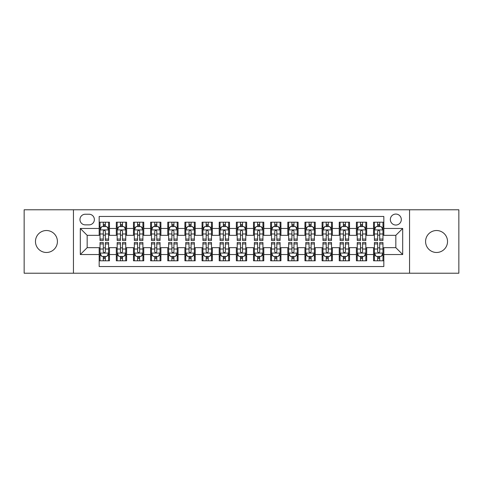 <?xml version="1.0" encoding="UTF-8"?>
<svg xmlns="http://www.w3.org/2000/svg" width="483" height="483" viewBox="0 0 483 483"><rect width="100%" height="100%" fill="white"/><g stroke="black" fill="none" stroke-linecap="round" stroke-linejoin="round"><path stroke-width="0.72" d="M436.56 230.524A10.976 10.976 0 0 0 425.583 241.5A10.976 10.976 0 0 0 436.56 252.476A10.976 10.976 0 0 0 447.53 241.5A10.976 10.976 0 0 0 436.56 230.524M46.44 230.524A10.976 10.976 0 0 0 35.47 241.5A10.976 10.976 0 0 0 46.44 252.476A10.976 10.976 0 0 0 57.417 241.5A10.976 10.976 0 0 0 46.44 230.524M395.831 214.066A5.488 5.488 0 0 0 390.342 219.548A5.488 5.488 0 0 0 395.831 225.036A5.488 5.488 0 0 0 401.319 219.548A5.488 5.488 0 0 0 395.831 214.066M409.548 273.221L458.85 273.221L458.85 209.779L409.548 209.779L409.548 273.221L73.452 273.221L73.452 209.779L24.15 209.779L24.15 273.221L73.452 273.221M383.828 222.21L373.54 222.21L373.54 228.465L366.682 228.465L366.682 235.33L373.54 235.33L373.54 228.465M366.682 228.465L366.682 222.21L356.394 222.21L356.394 228.465L349.529 228.465L349.529 235.33L356.394 235.33L356.394 228.465M349.529 228.465L349.529 222.21L339.241 222.21L339.241 228.465L332.382 228.465L332.382 235.33L339.241 235.33L339.241 228.465M332.382 228.465L332.382 222.21L322.095 222.21L322.095 228.465L315.236 228.465L315.236 235.33L322.095 235.33L322.095 228.465M315.236 228.465L315.236 222.21L304.948 222.21L304.948 228.465L298.089 228.465L298.089 235.33L304.948 235.33L304.948 228.465M298.089 228.465L298.089 222.21L287.802 222.21L287.802 228.465L280.943 228.465L280.943 235.33L287.802 235.33L287.802 228.465M280.943 228.465L280.943 222.21L270.649 222.21L270.649 228.465L263.79 228.465L263.79 235.33L270.649 235.33L270.649 228.465M263.79 228.465L263.79 222.21L253.503 222.21L253.503 228.465L246.644 228.465L246.644 235.33L253.503 235.33L253.503 228.465M246.644 228.465L246.644 222.21L236.356 222.21L236.356 228.465L229.497 228.465L229.497 235.33L236.356 235.33L236.356 228.465M229.497 228.465L229.497 222.21L219.21 222.21L219.21 228.465L212.351 228.465L212.351 235.33L219.21 235.33L219.21 228.465M212.351 228.465L212.351 222.21L202.057 222.21L202.057 228.465L195.198 228.465L195.198 235.33L202.057 235.33L202.057 228.465M195.198 228.465L195.198 222.21L184.911 222.21L184.911 228.465L178.052 228.465L178.052 235.33L184.911 235.33L184.911 228.465M178.052 228.465L178.052 222.21L167.764 222.21L167.764 228.465L160.905 228.465L160.905 235.33L167.764 235.33L167.764 228.465M160.905 228.465L160.905 222.21L150.618 222.21L150.618 228.465L143.759 228.465L143.759 235.33L150.618 235.33L150.618 228.465M143.759 228.465L143.759 222.21L133.471 222.21L133.471 228.465L126.606 228.465L126.606 235.33L133.471 235.33L133.471 228.465M126.606 228.465L126.606 222.21L116.318 222.21L116.318 235.33L109.46 235.33L109.46 222.21L99.172 222.21M99.172 260.79L109.46 260.79L109.46 247.67L116.318 247.67L116.318 260.79L126.606 260.79L126.606 247.67L133.471 247.67L133.471 254.535L126.606 254.535M133.471 254.535L133.471 260.79L143.759 260.79L143.759 247.67L150.618 247.67L150.618 254.535L143.759 254.535M150.618 254.535L150.618 260.79L160.905 260.79L160.905 247.67L167.764 247.67L167.764 254.535L160.905 254.535M167.764 254.535L167.764 260.79L178.052 260.79L178.052 247.67L184.911 247.67L184.911 254.535L178.052 254.535M184.911 254.535L184.911 260.79L195.198 260.79L195.198 247.67L202.057 247.67L202.057 254.535L195.198 254.535M202.057 254.535L202.057 260.79L212.351 260.79L212.351 247.67L219.21 247.67L219.21 254.535L212.351 254.535M219.21 254.535L219.21 260.79L229.497 260.79L229.497 247.67L236.356 247.67L236.356 254.535L229.497 254.535M236.356 254.535L236.356 260.79L246.644 260.79L246.644 247.67L253.503 247.67L253.503 254.535L246.644 254.535M253.503 254.535L253.503 260.79L263.79 260.79L263.79 247.67L270.649 247.67L270.649 254.535L263.79 254.535M270.649 254.535L270.649 260.79L280.943 260.79L280.943 247.67L287.802 247.67L287.802 254.535L280.943 254.535M287.802 254.535L287.802 260.79L298.089 260.79L298.089 247.67L304.948 247.67L304.948 254.535L298.089 254.535M304.948 254.535L304.948 260.79L315.236 260.79L315.236 247.67L322.095 247.67L322.095 254.535L315.236 254.535M322.095 254.535L322.095 260.79L332.382 260.79L332.382 247.67L339.241 247.67L339.241 254.535L332.382 254.535M339.241 254.535L339.241 260.79L349.529 260.79L349.529 247.67L356.394 247.67L356.394 254.535L349.529 254.535M356.394 254.535L356.394 260.79L366.682 260.79L366.682 247.67L373.54 247.67L373.54 254.535L366.682 254.535M85.28 224.867L89.053 224.867A5.313 5.313 0 0 0 94.372 219.548A5.313 5.313 0 0 0 89.053 214.235L85.28 214.235A5.313 5.313 0 0 0 79.967 219.548A5.313 5.313 0 0 0 85.28 224.867M409.548 209.779L73.452 209.779M383.828 228.465L383.828 216.462L99.172 216.462L99.172 235.33L87.169 235.33L87.169 247.67L99.172 247.67L99.172 266.538L383.828 266.538L383.828 247.67L395.831 247.67L395.831 235.33L383.828 235.33L383.828 228.465L402.689 228.465L402.689 254.535L383.828 254.535M99.172 254.535L80.311 254.535L80.311 228.465L99.172 228.465M373.54 254.535L373.54 260.79L383.828 260.79M99.172 226.497L100.029 226.497M103.29 226.497L105.348 226.497M108.603 226.497L109.46 226.497M99.172 235.155L100.029 235.155M103.29 235.155L105.348 235.155M108.603 235.155L109.46 235.155M99.172 247.845L100.029 247.845M103.29 247.845L105.348 247.845M108.603 247.845L109.46 247.845M99.172 256.503L100.029 256.503M103.29 256.503L105.348 256.503M108.603 256.503L109.46 256.503M116.318 235.155L117.176 235.155M120.436 235.155L122.495 235.155M125.749 235.155L126.606 235.155M116.318 226.497L117.176 226.497M120.436 226.497L122.495 226.497M125.749 226.497L126.606 226.497M116.318 247.845L117.176 247.845M120.436 247.845L122.495 247.845M125.749 247.845L126.606 247.845M116.318 256.503L117.176 256.503M120.436 256.503L122.495 256.503M125.749 256.503L126.606 256.503M133.471 247.845L134.328 247.845M137.583 247.845L139.641 247.845M142.902 247.845L143.759 247.845M133.471 256.503L134.328 256.503M137.583 256.503L139.641 256.503M142.902 256.503L143.759 256.503M133.471 226.497L134.328 226.497M137.583 226.497L139.641 226.497M142.902 226.497L143.759 226.497M133.471 235.155L134.328 235.155M137.583 235.155L139.641 235.155M142.902 235.155L143.759 235.155M150.618 247.845L151.475 247.845M154.729 247.845L156.788 247.845M160.048 247.845L160.905 247.845M150.618 256.503L151.475 256.503M154.729 256.503L156.788 256.503M160.048 256.503L160.905 256.503M150.618 226.497L151.475 226.497M154.729 226.497L156.788 226.497M160.048 226.497L160.905 226.497M150.618 235.155L151.475 235.155M154.729 235.155L156.788 235.155M160.048 235.155L160.905 235.155M167.764 247.845L168.621 247.845M171.882 247.845L173.934 247.845M177.195 247.845L178.052 247.845M167.764 256.503L168.621 256.503M171.882 256.503L173.934 256.503M177.195 256.503L178.052 256.503M167.764 226.497L168.621 226.497M171.882 226.497L173.934 226.497M177.195 226.497L178.052 226.497M167.764 235.155L168.621 235.155M171.882 235.155L173.934 235.155M177.195 235.155L178.052 235.155M184.911 247.845L185.768 247.845M189.028 247.845L191.087 247.845M194.341 247.845L195.198 247.845M184.911 256.503L185.768 256.503M189.028 256.503L191.087 256.503M194.341 256.503L195.198 256.503M184.911 226.497L185.768 226.497M189.028 226.497L191.087 226.497M194.341 226.497L195.198 226.497M184.911 235.155L185.768 235.155M189.028 235.155L191.087 235.155M194.341 235.155L195.198 235.155M202.057 247.845L202.914 247.845M206.175 247.845L208.233 247.845M211.494 247.845L212.351 247.845M202.057 256.503L202.914 256.503M206.175 256.503L208.233 256.503M211.494 256.503L212.351 256.503M202.057 226.497L202.914 226.497M206.175 226.497L208.233 226.497M211.494 226.497L212.351 226.497M202.057 235.155L202.914 235.155M206.175 235.155L208.233 235.155M211.494 235.155L212.351 235.155M219.21 247.845L220.067 247.845M223.321 247.845L225.38 247.845M228.64 247.845L229.497 247.845M219.21 256.503L220.067 256.503M223.321 256.503L225.38 256.503M228.64 256.503L229.497 256.503M219.21 226.497L220.067 226.497M223.321 226.497L225.38 226.497M228.64 226.497L229.497 226.497M219.21 235.155L220.067 235.155M223.321 235.155L225.38 235.155M228.64 235.155L229.497 235.155M236.356 247.845L237.213 247.845M240.474 247.845L242.526 247.845M245.787 247.845L246.644 247.845M236.356 256.503L237.213 256.503M240.474 256.503L242.526 256.503M245.787 256.503L246.644 256.503M236.356 226.497L237.213 226.497M240.474 226.497L242.526 226.497M245.787 226.497L246.644 226.497M236.356 235.155L237.213 235.155M240.474 235.155L242.526 235.155M245.787 235.155L246.644 235.155M253.503 247.845L254.36 247.845M257.62 247.845L259.679 247.845M262.933 247.845L263.79 247.845M253.503 256.503L254.36 256.503M257.62 256.503L259.679 256.503M262.933 256.503L263.79 256.503M253.503 226.497L254.36 226.497M257.62 226.497L259.679 226.497M262.933 226.497L263.79 226.497M253.503 235.155L254.36 235.155M257.62 235.155L259.679 235.155M262.933 235.155L263.79 235.155M270.649 247.845L271.506 247.845M274.767 247.845L276.825 247.845M280.086 247.845L280.943 247.845M270.649 256.503L271.506 256.503M274.767 256.503L276.825 256.503M280.086 256.503L280.943 256.503M270.649 226.497L271.506 226.497M274.767 226.497L276.825 226.497M280.086 226.497L280.943 226.497M270.649 235.155L271.506 235.155M274.767 235.155L276.825 235.155M280.086 235.155L280.943 235.155M287.802 247.845L288.659 247.845M291.913 247.845L293.972 247.845M297.232 247.845L298.089 247.845M287.802 256.503L288.659 256.503M291.913 256.503L293.972 256.503M297.232 256.503L298.089 256.503M287.802 226.497L288.659 226.497M291.913 226.497L293.972 226.497M297.232 226.497L298.089 226.497M287.802 235.155L288.659 235.155M291.913 235.155L293.972 235.155M297.232 235.155L298.089 235.155M304.948 247.845L305.805 247.845M309.066 247.845L311.118 247.845M314.379 247.845L315.236 247.845M304.948 256.503L305.805 256.503M309.066 256.503L311.118 256.503M314.379 256.503L315.236 256.503M304.948 226.497L305.805 226.497M309.066 226.497L311.118 226.497M314.379 226.497L315.236 226.497M304.948 235.155L305.805 235.155M309.066 235.155L311.118 235.155M314.379 235.155L315.236 235.155M322.095 247.845L322.952 247.845M326.212 247.845L328.271 247.845M331.525 247.845L332.382 247.845M322.095 256.503L322.952 256.503M326.212 256.503L328.271 256.503M331.525 256.503L332.382 256.503M322.095 226.497L322.952 226.497M326.212 226.497L328.271 226.497M331.525 226.497L332.382 226.497M322.095 235.155L322.952 235.155M326.212 235.155L328.271 235.155M331.525 235.155L332.382 235.155M339.241 247.845L340.098 247.845M343.359 247.845L345.417 247.845M348.672 247.845L349.529 247.845M339.241 256.503L340.098 256.503M343.359 256.503L345.417 256.503M348.672 256.503L349.529 256.503M339.241 226.497L340.098 226.497M343.359 226.497L345.417 226.497M348.672 226.497L349.529 226.497M339.241 235.155L340.098 235.155M343.359 235.155L345.417 235.155M348.672 235.155L349.529 235.155M356.394 247.845L357.251 247.845M360.505 247.845L362.564 247.845M365.824 247.845L366.682 247.845M356.394 256.503L357.251 256.503M360.505 256.503L362.564 256.503M365.824 256.503L366.682 256.503M356.394 226.497L357.251 226.497M360.505 226.497L362.564 226.497M365.824 226.497L366.682 226.497M356.394 235.155L357.251 235.155M360.505 235.155L362.564 235.155M365.824 235.155L366.682 235.155M373.54 247.845L374.397 247.845M377.652 247.845L379.71 247.845M382.971 247.845L383.828 247.845M373.54 256.503L374.397 256.503M377.652 256.503L379.71 256.503M382.971 256.503L383.828 256.503M373.54 226.497L374.397 226.497M377.652 226.497L379.71 226.497M382.971 226.497L383.828 226.497M373.54 235.155L374.397 235.155M377.652 235.155L379.71 235.155M382.971 235.155L383.828 235.155M87.169 235.33L80.311 228.465M87.169 247.67L80.311 254.535M402.689 228.465L395.831 235.33M402.689 254.535L395.831 247.67M105.348 224.438L103.29 224.438M108.603 239.073L105.348 239.073L105.348 240.474L108.603 240.474L108.603 230.011L106.888 226.581L101.744 226.581L100.029 230.011L100.029 240.474L103.29 240.474L103.29 239.073L100.029 239.073M100.029 230.011L100.029 222.21M108.603 230.011L108.603 222.21M103.29 226.581L103.29 222.21M105.348 222.21L105.348 226.581M105.348 239.073L105.348 231.297C104.66 229.974 103.972 229.974 103.29 231.297L103.29 239.073M103.29 258.562L105.348 258.562M100.029 243.927L103.29 243.927L103.29 242.526L100.029 242.526L100.029 252.989L101.744 256.419L106.888 256.419L108.603 252.989L108.603 242.526L105.348 242.526L105.348 243.927L108.603 243.927M108.603 252.989L108.603 260.79M100.029 252.989L100.029 260.79M105.348 256.419L105.348 260.79M103.29 260.79L103.29 256.419M103.29 243.927L103.29 251.703C103.972 253.026 104.66 253.026 105.348 251.703L105.348 243.927M122.495 224.438L120.436 224.438M125.749 239.073L122.495 239.073L122.495 240.474L125.749 240.474L125.749 230.011L124.034 226.581L118.89 226.581L117.176 230.011L117.176 240.474L120.436 240.474L120.436 239.073L117.176 239.073M117.176 230.011L117.176 222.21M125.749 230.011L125.749 222.21M120.436 226.581L120.436 222.21M122.495 222.21L122.495 226.581M122.495 239.073L122.495 231.297C121.807 229.974 121.124 229.974 120.436 231.297L120.436 239.073M139.641 224.438L137.583 224.438M142.902 239.073L139.641 239.073L139.641 240.474L142.902 240.474L142.902 230.011L141.187 226.581L136.043 226.581L134.328 230.011L134.328 240.474L137.583 240.474L137.583 239.073L134.328 239.073M134.328 230.011L134.328 222.21M142.902 230.011L142.902 222.21M137.583 226.581L137.583 222.21M139.641 222.21L139.641 226.581M139.641 239.073L139.641 231.297C138.959 229.974 138.271 229.974 137.583 231.297L137.583 239.073M156.788 224.438L154.729 224.438M160.048 239.073L156.788 239.073L156.788 240.474L160.048 240.474L160.048 230.011L158.333 226.581L153.189 226.581L151.475 230.011L151.475 240.474L154.729 240.474L154.729 239.073L151.475 239.073M151.475 230.011L151.475 222.21M160.048 230.011L160.048 222.21M154.729 226.581L154.729 222.21M156.788 222.21L156.788 226.581M156.788 239.073L156.788 231.297C156.106 229.974 155.417 229.974 154.729 231.297L154.729 239.073M173.934 224.438L171.882 224.438M177.195 239.073L173.934 239.073L173.934 240.474L177.195 240.474L177.195 230.011L175.48 226.581L170.336 226.581L168.621 230.011L168.621 240.474L171.882 240.474L171.882 239.073L168.621 239.073M168.621 230.011L168.621 222.21M177.195 230.011L177.195 222.21M171.882 226.581L171.882 222.21M173.934 222.21L173.934 226.581M173.934 239.073L173.934 231.297C173.252 229.974 172.564 229.974 171.882 231.297L171.882 239.073M120.436 258.562L122.495 258.562M117.176 243.927L120.436 243.927L120.436 242.526L117.176 242.526L117.176 252.989L118.89 256.419L124.034 256.419L125.749 252.989L125.749 242.526L122.495 242.526L122.495 243.927L125.749 243.927M125.749 252.989L125.749 260.79M117.176 252.989L117.176 260.79M122.495 256.419L122.495 260.79M120.436 260.79L120.436 256.419M120.436 243.927L120.436 251.703C121.118 253.026 121.807 253.026 122.495 251.703L122.495 243.927M137.583 258.562L139.641 258.562M134.328 243.927L137.583 243.927L137.583 242.526L134.328 242.526L134.328 252.989L136.043 256.419L141.187 256.419L142.902 252.989L142.902 242.526L139.641 242.526L139.641 243.927L142.902 243.927M142.902 252.989L142.902 260.79M134.328 252.989L134.328 260.79M139.641 256.419L139.641 260.79M137.583 260.79L137.583 256.419M137.583 243.927L137.583 251.703C138.271 253.026 138.953 253.026 139.641 251.703L139.641 243.927M154.729 258.562L156.788 258.562M151.475 243.927L154.729 243.927L154.729 242.526L151.475 242.526L151.475 252.989L153.189 256.419L158.333 256.419L160.048 252.989L160.048 242.526L156.788 242.526L156.788 243.927L160.048 243.927M160.048 252.989L160.048 260.79M151.475 252.989L151.475 260.79M156.788 256.419L156.788 260.79M154.729 260.79L154.729 256.419M154.729 243.927L154.729 251.703C155.417 253.026 156.1 253.026 156.788 251.703L156.788 243.927M171.882 258.562L173.934 258.562M168.621 243.927L171.882 243.927L171.882 242.526L168.621 242.526L168.621 252.989L170.336 256.419L175.48 256.419L177.195 252.989L177.195 242.526L173.934 242.526L173.934 243.927L177.195 243.927M177.195 252.989L177.195 260.79M168.621 252.989L168.621 260.79M173.934 256.419L173.934 260.79M171.882 260.79L171.882 256.419M171.882 243.927L171.882 251.703C172.564 253.026 173.252 253.026 173.934 251.703L173.934 243.927M191.087 224.438L189.028 224.438M194.341 239.073L191.087 239.073L191.087 240.474L194.341 240.474L194.341 230.011L192.626 226.581L187.482 226.581L185.768 230.011L185.768 240.474L189.028 240.474L189.028 239.073L185.768 239.073M185.768 230.011L185.768 222.21M194.341 230.011L194.341 222.21M189.028 226.581L189.028 222.21M191.087 222.21L191.087 226.581M191.087 239.073L191.087 231.297C190.399 229.974 189.716 229.974 189.028 231.297L189.028 239.073M189.028 258.562L191.087 258.562M185.768 243.927L189.028 243.927L189.028 242.526L185.768 242.526L185.768 252.989L187.482 256.419L192.626 256.419L194.341 252.989L194.341 242.526L191.087 242.526L191.087 243.927L194.341 243.927M194.341 252.989L194.341 260.79M185.768 252.989L185.768 260.79M191.087 256.419L191.087 260.79M189.028 260.79L189.028 256.419M189.028 243.927L189.028 251.703C189.71 253.026 190.399 253.026 191.087 251.703L191.087 243.927M208.233 224.438L206.175 224.438M211.494 239.073L208.233 239.073L208.233 240.474L211.494 240.474L211.494 230.011L209.779 226.581L204.629 226.581L202.914 230.011L202.914 240.474L206.175 240.474L206.175 239.073L202.914 239.073M202.914 230.011L202.914 222.21M211.494 230.011L211.494 222.21M206.175 226.581L206.175 222.21M208.233 222.21L208.233 226.581M208.233 239.073L208.233 231.297C207.545 229.974 206.863 229.974 206.175 231.297L206.175 239.073M206.175 258.562L208.233 258.562M202.914 243.927L206.175 243.927L206.175 242.526L202.914 242.526L202.914 252.989L204.629 256.419L209.779 256.419L211.494 252.989L211.494 242.526L208.233 242.526L208.233 243.927L211.494 243.927M211.494 252.989L211.494 260.79M202.914 252.989L202.914 260.79M208.233 256.419L208.233 260.79M206.175 260.79L206.175 256.419M206.175 243.927L206.175 251.703C206.863 253.026 207.545 253.026 208.233 251.703L208.233 243.927M225.38 224.438L223.321 224.438M228.64 239.073L225.38 239.073L225.38 240.474L228.64 240.474L228.64 230.011L226.925 226.581L221.782 226.581L220.067 230.011L220.067 240.474L223.321 240.474L223.321 239.073L220.067 239.073M220.067 230.011L220.067 222.21M228.64 230.011L228.64 222.21M223.321 226.581L223.321 222.21M225.38 222.21L225.38 226.581M225.38 239.073L225.38 231.297C224.698 229.974 224.009 229.974 223.321 231.297L223.321 239.073M223.321 258.562L225.38 258.562M220.067 243.927L223.321 243.927L223.321 242.526L220.067 242.526L220.067 252.989L221.782 256.419L226.925 256.419L228.64 252.989L228.64 242.526L225.38 242.526L225.38 243.927L228.64 243.927M228.64 252.989L228.64 260.79M220.067 252.989L220.067 260.79M225.38 256.419L225.38 260.79M223.321 260.79L223.321 256.419M223.321 243.927L223.321 251.703C224.009 253.026 224.692 253.026 225.38 251.703L225.38 243.927M242.526 224.438L240.474 224.438M245.787 239.073L242.526 239.073L242.526 240.474L245.787 240.474L245.787 230.011L244.072 226.581L238.928 226.581L237.213 230.011L237.213 240.474L240.474 240.474L240.474 239.073L237.213 239.073M237.213 230.011L237.213 222.21M245.787 230.011L245.787 222.21M240.474 226.581L240.474 222.21M242.526 222.21L242.526 226.581M242.526 239.073L242.526 231.297C241.844 229.974 241.156 229.974 240.474 231.297L240.474 239.073M240.474 258.562L242.526 258.562M237.213 243.927L240.474 243.927L240.474 242.526L237.213 242.526L237.213 252.989L238.928 256.419L244.072 256.419L245.787 252.989L245.787 242.526L242.526 242.526L242.526 243.927L245.787 243.927M245.787 252.989L245.787 260.79M237.213 252.989L237.213 260.79M242.526 256.419L242.526 260.79M240.474 260.79L240.474 256.419M240.474 243.927L240.474 251.703C241.156 253.026 241.844 253.026 242.526 251.703L242.526 243.927M259.679 224.438L257.62 224.438M262.933 239.073L259.679 239.073L259.679 240.474L262.933 240.474L262.933 230.011L261.218 226.581L256.075 226.581L254.36 230.011L254.36 240.474L257.62 240.474L257.62 239.073L254.36 239.073M254.36 230.011L254.36 222.21M262.933 230.011L262.933 222.21M257.62 226.581L257.62 222.21M259.679 222.21L259.679 226.581M259.679 239.073L259.679 231.297C258.991 229.974 258.308 229.974 257.62 231.297L257.62 239.073M257.62 258.562L259.679 258.562M254.36 243.927L257.62 243.927L257.62 242.526L254.36 242.526L254.36 252.989L256.075 256.419L261.218 256.419L262.933 252.989L262.933 242.526L259.679 242.526L259.679 243.927L262.933 243.927M262.933 252.989L262.933 260.79M254.36 252.989L254.36 260.79M259.679 256.419L259.679 260.79M257.62 260.79L257.62 256.419M257.62 243.927L257.62 251.703C258.302 253.026 258.991 253.026 259.679 251.703L259.679 243.927M276.825 224.438L274.767 224.438M280.086 239.073L276.825 239.073L276.825 240.474L280.086 240.474L280.086 230.011L278.371 226.581L273.221 226.581L271.506 230.011L271.506 240.474L274.767 240.474L274.767 239.073L271.506 239.073M271.506 230.011L271.506 222.21M280.086 230.011L280.086 222.21M274.767 226.581L274.767 222.21M276.825 222.21L276.825 226.581M276.825 239.073L276.825 231.297C276.137 229.974 275.455 229.974 274.767 231.297L274.767 239.073M274.767 258.562L276.825 258.562M271.506 243.927L274.767 243.927L274.767 242.526L271.506 242.526L271.506 252.989L273.221 256.419L278.371 256.419L280.086 252.989L280.086 242.526L276.825 242.526L276.825 243.927L280.086 243.927M280.086 252.989L280.086 260.79M271.506 252.989L271.506 260.79M276.825 256.419L276.825 260.79M274.767 260.79L274.767 256.419M274.767 243.927L274.767 251.703C275.455 253.026 276.137 253.026 276.825 251.703L276.825 243.927M293.972 224.438L291.913 224.438M297.232 239.073L293.972 239.073L293.972 240.474L297.232 240.474L297.232 230.011L295.518 226.581L290.374 226.581L288.659 230.011L288.659 240.474L291.913 240.474L291.913 239.073L288.659 239.073M288.659 230.011L288.659 222.21M297.232 230.011L297.232 222.21M291.913 226.581L291.913 222.21M293.972 222.21L293.972 226.581M293.972 239.073L293.972 231.297C293.29 229.974 292.601 229.974 291.913 231.297L291.913 239.073M291.913 258.562L293.972 258.562M288.659 243.927L291.913 243.927L291.913 242.526L288.659 242.526L288.659 252.989L290.374 256.419L295.518 256.419L297.232 252.989L297.232 242.526L293.972 242.526L293.972 243.927L297.232 243.927M297.232 252.989L297.232 260.79M288.659 252.989L288.659 260.79M293.972 256.419L293.972 260.79M291.913 260.79L291.913 256.419M291.913 243.927L291.913 251.703C292.601 253.026 293.284 253.026 293.972 251.703L293.972 243.927M311.118 224.438L309.066 224.438M314.379 239.073L311.118 239.073L311.118 240.474L314.379 240.474L314.379 230.011L312.664 226.581L307.52 226.581L305.805 230.011L305.805 240.474L309.066 240.474L309.066 239.073L305.805 239.073M305.805 230.011L305.805 222.21M314.379 230.011L314.379 222.21M309.066 226.581L309.066 222.21M311.118 222.21L311.118 226.581M311.118 239.073L311.118 231.297C310.436 229.974 309.748 229.974 309.066 231.297L309.066 239.073M309.066 258.562L311.118 258.562M305.805 243.927L309.066 243.927L309.066 242.526L305.805 242.526L305.805 252.989L307.52 256.419L312.664 256.419L314.379 252.989L314.379 242.526L311.118 242.526L311.118 243.927L314.379 243.927M314.379 252.989L314.379 260.79M305.805 252.989L305.805 260.79M311.118 256.419L311.118 260.79M309.066 260.79L309.066 256.419M309.066 243.927L309.066 251.703C309.748 253.026 310.436 253.026 311.118 251.703L311.118 243.927M328.271 224.438L326.212 224.438M331.525 239.073L328.271 239.073L328.271 240.474L331.525 240.474L331.525 230.011L329.811 226.581L324.667 226.581L322.952 230.011L322.952 240.474L326.212 240.474L326.212 239.073L322.952 239.073M322.952 230.011L322.952 222.21M331.525 230.011L331.525 222.21M326.212 226.581L326.212 222.21M328.271 222.21L328.271 226.581M328.271 239.073L328.271 231.297C327.583 229.974 326.9 229.974 326.212 231.297L326.212 239.073M326.212 258.562L328.271 258.562M322.952 243.927L326.212 243.927L326.212 242.526L322.952 242.526L322.952 252.989L324.667 256.419L329.811 256.419L331.525 252.989L331.525 242.526L328.271 242.526L328.271 243.927L331.525 243.927M331.525 252.989L331.525 260.79M322.952 252.989L322.952 260.79M328.271 256.419L328.271 260.79M326.212 260.79L326.212 256.419M326.212 243.927L326.212 251.703C326.894 253.026 327.583 253.026 328.271 251.703L328.271 243.927M345.417 224.438L343.359 224.438M348.672 239.073L345.417 239.073L345.417 240.474L348.672 240.474L348.672 230.011L346.957 226.581L341.813 226.581L340.098 230.011L340.098 240.474L343.359 240.474L343.359 239.073L340.098 239.073M340.098 230.011L340.098 222.21M348.672 230.011L348.672 222.21M343.359 226.581L343.359 222.21M345.417 222.21L345.417 226.581M345.417 239.073L345.417 231.297C344.729 229.974 344.047 229.974 343.359 231.297L343.359 239.073M343.359 258.562L345.417 258.562M340.098 243.927L343.359 243.927L343.359 242.526L340.098 242.526L340.098 252.989L341.813 256.419L346.957 256.419L348.672 252.989L348.672 242.526L345.417 242.526L345.417 243.927L348.672 243.927M348.672 252.989L348.672 260.79M340.098 252.989L340.098 260.79M345.417 256.419L345.417 260.79M343.359 260.79L343.359 256.419M343.359 243.927L343.359 251.703C344.041 253.026 344.729 253.026 345.417 251.703L345.417 243.927M362.564 224.438L360.505 224.438M365.824 239.073L362.564 239.073L362.564 240.474L365.824 240.474L365.824 230.011L364.11 226.581L358.966 226.581L357.251 230.011L357.251 240.474L360.505 240.474L360.505 239.073L357.251 239.073M357.251 230.011L357.251 222.21M365.824 230.011L365.824 222.21M360.505 226.581L360.505 222.21M362.564 222.21L362.564 226.581M362.564 239.073L362.564 231.297C361.882 229.974 361.193 229.974 360.505 231.297L360.505 239.073M360.505 258.562L362.564 258.562M357.251 243.927L360.505 243.927L360.505 242.526L357.251 242.526L357.251 252.989L358.966 256.419L364.11 256.419L365.824 252.989L365.824 242.526L362.564 242.526L362.564 243.927L365.824 243.927M365.824 252.989L365.824 260.79M357.251 252.989L357.251 260.79M362.564 256.419L362.564 260.79M360.505 260.79L360.505 256.419M360.505 243.927L360.505 251.703C361.193 253.026 361.876 253.026 362.564 251.703L362.564 243.927M379.71 224.438L377.652 224.438M382.971 239.073L379.71 239.073L379.71 240.474L382.971 240.474L382.971 230.011L381.256 226.581L376.112 226.581L374.397 230.011L374.397 240.474L377.652 240.474L377.652 239.073L374.397 239.073M374.397 230.011L374.397 222.21M382.971 230.011L382.971 222.21M377.652 226.581L377.652 222.21M379.71 222.21L379.71 226.581M379.71 239.073L379.71 231.297C379.028 229.974 378.34 229.974 377.652 231.297L377.652 239.073M377.652 258.562L379.71 258.562M374.397 243.927L377.652 243.927L377.652 242.526L374.397 242.526L374.397 252.989L376.112 256.419L381.256 256.419L382.971 252.989L382.971 242.526L379.71 242.526L379.71 243.927L382.971 243.927M382.971 252.989L382.971 260.79M374.397 252.989L374.397 260.79M379.71 256.419L379.71 260.79M377.652 260.79L377.652 256.419M377.652 243.927L377.652 251.703C378.34 253.026 379.028 253.026 379.71 251.703L379.71 243.927M116.318 254.535L109.46 254.535M116.318 228.465L109.46 228.465M108.56 229.926L100.072 229.926M100.029 227.523L101.273 227.523M107.359 227.523L108.603 227.523M103.29 233.983L100.029 233.983M108.603 233.983L105.348 233.983M105.348 225.531L103.29 225.531M100.072 253.074L108.56 253.074M108.603 255.477L107.359 255.477M101.273 255.477L100.029 255.477M105.348 249.017L108.603 249.017M100.029 249.017L103.29 249.017M103.29 257.469L105.348 257.469M125.707 229.926L117.218 229.926M117.176 227.523L118.42 227.523M124.511 227.523L125.749 227.523M120.436 233.983L117.176 233.983M125.749 233.983L122.495 233.983M122.495 225.531L120.436 225.531M142.859 229.926L134.371 229.926M134.328 227.523L135.566 227.523M141.658 227.523L142.902 227.523M137.583 233.983L134.328 233.983M142.902 233.983L139.641 233.983M139.641 225.531L137.583 225.531M160.006 229.926L151.517 229.926M151.475 227.523L152.719 227.523M158.804 227.523L160.048 227.523M154.729 233.983L151.475 233.983M160.048 233.983L156.788 233.983M156.788 225.531L154.729 225.531M177.152 229.926L168.664 229.926M168.621 227.523L169.865 227.523M175.951 227.523L177.195 227.523M171.882 233.983L168.621 233.983M177.195 233.983L173.934 233.983M173.934 225.531L171.882 225.531M117.218 253.074L125.707 253.074M125.749 255.477L124.511 255.477M118.42 255.477L117.176 255.477M122.495 249.017L125.749 249.017M117.176 249.017L120.436 249.017M120.436 257.469L122.495 257.469M134.371 253.074L142.859 253.074M142.902 255.477L141.658 255.477M135.566 255.477L134.328 255.477M139.641 249.017L142.902 249.017M134.328 249.017L137.583 249.017M137.583 257.469L139.641 257.469M151.517 253.074L160.006 253.074M160.048 255.477L158.804 255.477M152.719 255.477L151.475 255.477M156.788 249.017L160.048 249.017M151.475 249.017L154.729 249.017M154.729 257.469L156.788 257.469M168.664 253.074L177.152 253.074M177.195 255.477L175.951 255.477M169.865 255.477L168.621 255.477M173.934 249.017L177.195 249.017M168.621 249.017L171.882 249.017M171.882 257.469L173.934 257.469M194.299 229.926L185.81 229.926M185.768 227.523L187.012 227.523M193.097 227.523L194.341 227.523M189.028 233.983L185.768 233.983M194.341 233.983L191.087 233.983M191.087 225.531L189.028 225.531M185.81 253.074L194.299 253.074M194.341 255.477L193.097 255.477M187.012 255.477L185.768 255.477M191.087 249.017L194.341 249.017M185.768 249.017L189.028 249.017M189.028 257.469L191.087 257.469M211.445 229.926L202.963 229.926M202.914 227.523L204.158 227.523M210.25 227.523L211.494 227.523M206.175 233.983L202.914 233.983M211.494 233.983L208.233 233.983M208.233 225.531L206.175 225.531M202.963 253.074L211.445 253.074M211.494 255.477L210.25 255.477M204.158 255.477L202.914 255.477M208.233 249.017L211.494 249.017M202.914 249.017L206.175 249.017M206.175 257.469L208.233 257.469M228.598 229.926L220.109 229.926M220.067 227.523L221.311 227.523M227.396 227.523L228.64 227.523M223.321 233.983L220.067 233.983M228.64 233.983L225.38 233.983M225.38 225.531L223.321 225.531M220.109 253.074L228.598 253.074M228.64 255.477L227.396 255.477M221.311 255.477L220.067 255.477M225.38 249.017L228.64 249.017M220.067 249.017L223.321 249.017M223.321 257.469L225.38 257.469M245.744 229.926L237.256 229.926M237.213 227.523L238.457 227.523M244.543 227.523L245.787 227.523M240.474 233.983L237.213 233.983M245.787 233.983L242.526 233.983M242.526 225.531L240.474 225.531M237.256 253.074L245.744 253.074M245.787 255.477L244.543 255.477M238.457 255.477L237.213 255.477M242.526 249.017L245.787 249.017M237.213 249.017L240.474 249.017M240.474 257.469L242.526 257.469M262.891 229.926L254.402 229.926M254.36 227.523L255.604 227.523M261.689 227.523L262.933 227.523M257.62 233.983L254.36 233.983M262.933 233.983L259.679 233.983M259.679 225.531L257.62 225.531M254.402 253.074L262.891 253.074M262.933 255.477L261.689 255.477M255.604 255.477L254.36 255.477M259.679 249.017L262.933 249.017M254.36 249.017L257.62 249.017M257.62 257.469L259.679 257.469M280.037 229.926L271.555 229.926M271.506 227.523L272.75 227.523M278.842 227.523L280.086 227.523M274.767 233.983L271.506 233.983M280.086 233.983L276.825 233.983M276.825 225.531L274.767 225.531M271.555 253.074L280.037 253.074M280.086 255.477L278.842 255.477M272.75 255.477L271.506 255.477M276.825 249.017L280.086 249.017M271.506 249.017L274.767 249.017M274.767 257.469L276.825 257.469M297.19 229.926L288.701 229.926M288.659 227.523L289.903 227.523M295.988 227.523L297.232 227.523M291.913 233.983L288.659 233.983M297.232 233.983L293.972 233.983M293.972 225.531L291.913 225.531M288.701 253.074L297.19 253.074M297.232 255.477L295.988 255.477M289.903 255.477L288.659 255.477M293.972 249.017L297.232 249.017M288.659 249.017L291.913 249.017M291.913 257.469L293.972 257.469M314.336 229.926L305.848 229.926M305.805 227.523L307.049 227.523M313.135 227.523L314.379 227.523M309.066 233.983L305.805 233.983M314.379 233.983L311.118 233.983M311.118 225.531L309.066 225.531M305.848 253.074L314.336 253.074M314.379 255.477L313.135 255.477M307.049 255.477L305.805 255.477M311.118 249.017L314.379 249.017M305.805 249.017L309.066 249.017M309.066 257.469L311.118 257.469M331.483 229.926L322.994 229.926M322.952 227.523L324.196 227.523M330.281 227.523L331.525 227.523M326.212 233.983L322.952 233.983M331.525 233.983L328.271 233.983M328.271 225.531L326.212 225.531M322.994 253.074L331.483 253.074M331.525 255.477L330.281 255.477M324.196 255.477L322.952 255.477M328.271 249.017L331.525 249.017M322.952 249.017L326.212 249.017M326.212 257.469L328.271 257.469M348.629 229.926L340.141 229.926M340.098 227.523L341.342 227.523M347.434 227.523L348.672 227.523M343.359 233.983L340.098 233.983M348.672 233.983L345.417 233.983M345.417 225.531L343.359 225.531M340.141 253.074L348.629 253.074M348.672 255.477L347.434 255.477M341.342 255.477L340.098 255.477M345.417 249.017L348.672 249.017M340.098 249.017L343.359 249.017M343.359 257.469L345.417 257.469M365.782 229.926L357.293 229.926M357.251 227.523L358.489 227.523M364.58 227.523L365.824 227.523M360.505 233.983L357.251 233.983M365.824 233.983L362.564 233.983M362.564 225.531L360.505 225.531M357.293 253.074L365.782 253.074M365.824 255.477L364.58 255.477M358.489 255.477L357.251 255.477M362.564 249.017L365.824 249.017M357.251 249.017L360.505 249.017M360.505 257.469L362.564 257.469M382.928 229.926L374.44 229.926M374.397 227.523L375.641 227.523M381.727 227.523L382.971 227.523M377.652 233.983L374.397 233.983M382.971 233.983L379.71 233.983M379.71 225.531L377.652 225.531M374.44 253.074L382.928 253.074M382.971 255.477L381.727 255.477M375.641 255.477L374.397 255.477M379.71 249.017L382.971 249.017M374.397 249.017L377.652 249.017M377.652 257.469L379.71 257.469"/></g></svg>
